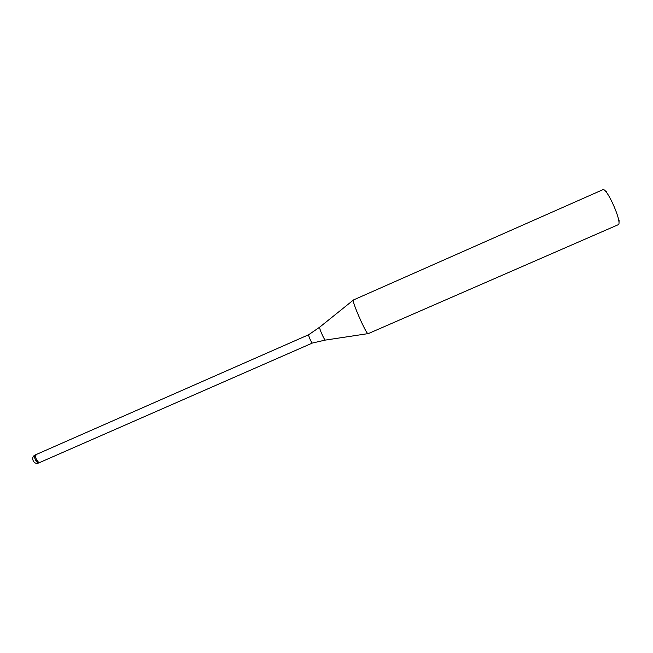 <?xml version="1.0" encoding="UTF-8"?>
<svg xmlns="http://www.w3.org/2000/svg" width="653" height="653" viewBox="0 0 653 653"><rect width="100%" height="100%" fill="white"/><g stroke="black" fill="none" stroke-linecap="round" stroke-linejoin="round"><path stroke-width="0.98" d="M312.412 343.037L312.363 343.054C311.628 343.307 308.012 335.079 308.706 334.711L36.348 454.464M38.813 462.904L37.637 462.732C34.789 459.818 34.013 457.214 35.311 454.921C30.095 456.969 33.572 465.246 38.682 462.961L39.76 462.487C37.547 463.581 33.948 455.28 36.29 454.488L36.315 454.48M325.463 340.074L367.917 333.65C365.794 333.185 352.13 302.061 353.232 300.184L319.799 327.071M618.179 224.73C622.938 223.701 606.719 186.791 602.792 189.729L353.346 300.013C351.118 299.849 366.676 335.316 368.121 333.691L618.179 224.73M606.539 191.223L606.115 191.99M618.734 220.763L619.738 220.918M312.395 343.045L39.8 462.471L38.625 462.3C35.776 459.385 35.001 456.782 36.29 454.488L35.36 454.896M312.363 343.054L325.349 340.066C324.182 339.919 319.007 328.132 319.692 327.169L308.706 334.711M606.294 191.492L605.404 191.182M619.232 220.967L618.856 221.832"/></g></svg>
